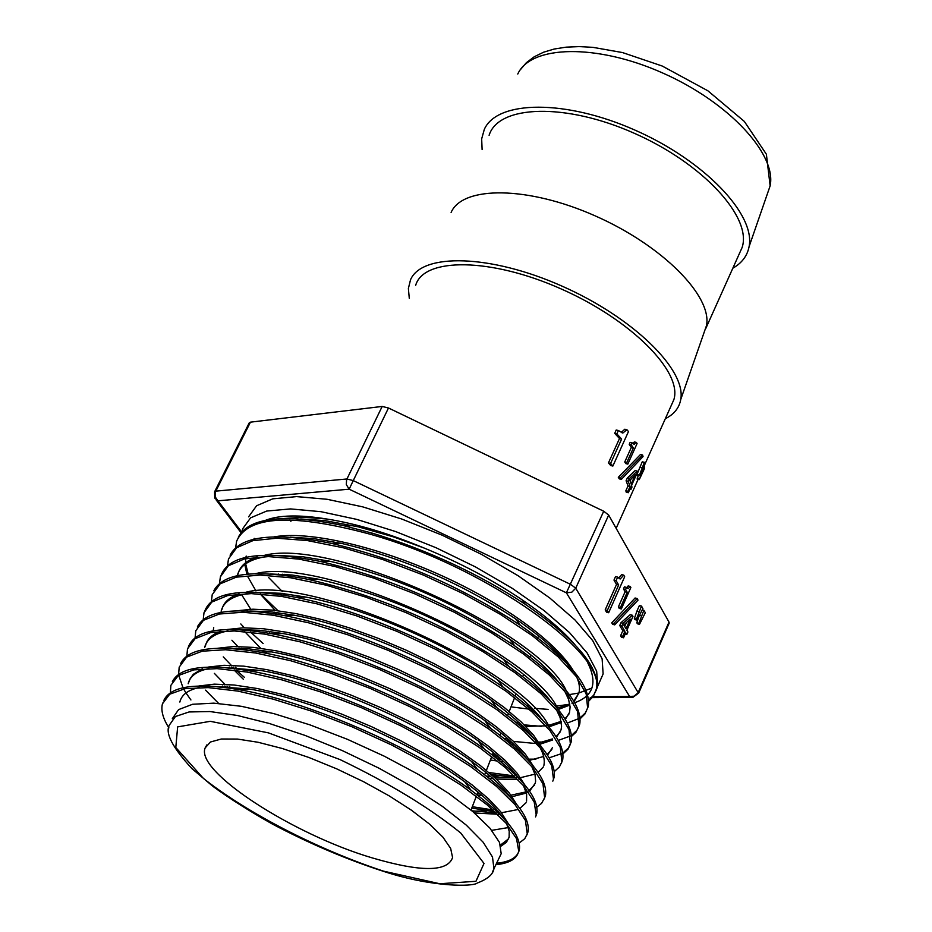 <?xml version="1.0" encoding="UTF-8"?>
<svg xmlns="http://www.w3.org/2000/svg" width="932" height="932" viewBox="0 0 932 932"><rect width="100%" height="100%" fill="white"/><g stroke="black" fill="none" stroke-linecap="round" stroke-linejoin="round"><path stroke-width="1.4" d="M482.112 149.563L481.669 138.868L484.325 129.338C497.327 100.015 565.945 99.328 635.205 130.224C704.58 160.758 755.759 214.523 749.083 246.665C747.313 255.846 741.895 263.034 732.82 268.23M250.44 422.161L382.178 406.445L346.599 479.7L346.308 484.57L349.162 489.183L353.251 480.597L346.914 478.978L215.793 491.141L214.57 491.84L214.71 498.038L217.983 500.822L215.409 497.21L215.49 491.828L250.44 422.161L249.205 422.918L214.686 491.618M388.481 407.995L603.726 511.225L566.388 592.822L571.817 592.181L575.731 588.208L570.71 584.422L353.251 480.597L388.481 407.995L382.178 406.445M638.571 693.303L575.731 588.208L608.666 515.058L603.726 511.225M608.666 515.058L669.001 622.075L638.094 692.779L634.04 696.204L629.601 696.46L632.944 697.322L638.676 693.082L669.211 623.089L669.001 622.075M415.684 285.274C423.85 257.092 491.141 257.686 561.076 288.897C631.127 319.723 682.748 371.821 673.859 399.677L671.191 405.618M639.236 475.798L637.127 475.273L637.034 474.283L642.253 461.818L644.35 462.319L639.236 475.798L644.571 464.637L644.35 462.319M629.368 478.524L628.145 481.227L630.09 486.457L627.912 491.304L628.308 492.713L626.234 492.201L625.838 490.791L628.017 485.945L626.094 480.726L627.306 478.023L635.146 470.555L637.22 471.068L629.368 478.524L627.306 478.023M612.86 466.058L610.74 465.534L608.445 462.913L619.5 438.529L614.689 433.357L616.203 430.002L618.382 430.526L616.856 433.881L621.632 439.054L610.588 463.437L612.86 466.058L628.471 431.563L626.945 429.745L622.844 433.019L618.382 430.526M621.225 432.401L624.813 429.233L626.945 429.745M631.302 444.867L633.376 447.942L626.805 462.505L627.818 464.101L625.745 463.588L624.743 461.992L631.302 447.442L629.228 444.354L630.125 442.374L632.199 442.875L631.302 444.867L629.228 444.354M632.875 443.515L634.342 441.919L636.405 442.42L633.877 444.238M621.353 479.386L619.291 478.873L618.3 477.312L640.529 454.478L642.591 454.991L620.374 477.825L621.353 479.386L643.045 456.575L642.591 454.991M639.27 479.607L644.501 468.458L644.606 466.221L639.27 479.607L637.127 479.083L638.234 475.553M284.411 574.345L283.945 575.289M279.309 574.753L278.563 574.03M248.576 516.852L256.591 505.75L272.773 498.841L296.586 496.605L327.027 499.272L362.653 506.845L401.669 518.996L442.013 535.131L481.518 554.389L518.076 575.72L549.764 597.983L575.009 619.978L592.694 640.61L602.13 658.877L603.121 673.964L600.173 680.628M591.925 688.049L578.865 693M578.376 693.105L569.37 694.596M545.511 694.957L544.498 694.899M499.156 857.894L501.183 853.689L499.54 842.493L489.987 828.222L472.839 811.586L448.665 793.377L418.678 774.574L384.322 756.213L347.415 739.321L309.96 724.875L273.973 713.667L241.365 706.305L213.812 703.147L192.563 704.277L178.606 709.602L172.292 718.7M179.853 702.052C181.53 694.806 188.031 689.948 199.355 687.466M209.374 686.15L249.112 688.993C313.129 699.256 411.466 742.152 464.66 781.762C482.427 794.81 495.032 806.553 502.453 817.003M506.67 823.923L509.21 831.134L509.128 837.251L506.332 842.412L500.88 846.233M500.519 845.021L508.639 838.8M508.01 823.224L500.787 811.865L488.683 798.945L472.035 784.861L451.309 770.077L427.054 755.095L400.096 740.427L371.309 726.576L341.648 714.075L312.115 703.322L283.736 694.713L257.442 688.55L234.049 684.997L214.302 684.146L198.784 686.01M202.337 668.815L193.332 674.29L190.279 678.438L188.182 683.739C189.953 676.084 196.92 671.017 209.059 668.524M219.498 667.23L260.308 670.399C323.555 680.861 418.433 722.23 471.301 761.211C489.638 774.574 502.744 786.678 510.608 797.501M491.77 830.342L508.243 827.569M516.503 804.095L509.012 792.561L496.826 779.536L480.201 765.428L459.523 750.656L435.454 735.732L408.74 721.147L380.209 707.411L350.816 695.004L321.552 684.356L293.382 675.84L267.193 669.7L243.835 666.159L224.018 665.297L208.244 667.079M229.621 648.427L248.762 648.835L271.433 651.876C334.087 662.582 425.761 702.577 478.256 740.987C496.966 754.547 510.445 766.908 518.693 778.08M523.493 785.629L526.627 794.041L526.58 801.147M500.542 814.417L474.458 812.96M471.93 810.817L496.15 812.902M498.364 812.879L499.284 812.844M501.486 812.751L517.178 809.687M519.87 808.417L526.079 802.708M524.879 785.024L517.225 773.327L504.946 760.221L488.263 746.054L467.689 731.294L443.795 716.428L417.268 701.924L388.993 688.294L359.88 675.991L330.848 665.448L302.853 656.99L276.792 650.92L253.481 647.402L233.559 646.517L217.622 648.264M223.54 687.35L222.34 686.022M204.714 647.321C206.753 638.968 214.535 633.492 228.037 630.917M239.629 629.683L259.55 630.253L283.025 633.527C344.793 644.525 432.891 682.946 484.768 720.576C503.967 734.346 517.889 746.986 526.533 758.462M531.729 766.442L535.003 774.341L535.632 781.191L535.259 783.229L529.562 791.175M528.409 791.944L527.5 792.48M526.405 793.05L512.111 796.685M482.124 795.567L477.207 794.845M477.557 793.12L479.642 793.447M511.039 795.182L526.091 791.874M529.015 790.394L534.7 784.919M533.255 765.999L525.403 754.174L512.996 740.975L496.383 726.809L475.926 712.083L452.206 697.276L425.959 682.876L397.987 669.351L369.142 657.165L340.378 646.692L312.604 638.315L286.683 632.28L263.36 628.739L243.38 627.807L227.245 629.484M220.791 631.232C212.135 634.284 207.044 639.072 205.518 645.608L204.725 647.332M224.752 686.138L226.196 687.688M230.053 668.069L229.19 667.067M249.753 611.019L270.373 611.753L294.559 615.283C355.278 626.467 439.799 663.351 491.094 700.107C529.411 728.02 547.014 749.771 543.904 765.382L543.915 765.323M517.971 779.502L496.278 779.024M493.11 778.674L489.009 778.15M486.283 776.018L490.838 776.671M494.158 777.078L516.491 777.987M520.499 777.672L534.945 774.143M538.09 772.407L543.449 766.826M541.55 747.021L533.488 735.045L521.023 721.776L504.375 707.574L483.988 692.872L460.443 678.123L434.417 663.817L406.667 650.396L378.101 638.292L349.582 627.947L321.994 619.64L296.19 613.64L272.948 610.134L252.898 609.202L236.577 610.798M213.708 627.527L213.23 630.778M231.462 667.137L232.546 668.349M234.177 670.12L243.322 679.23M236.646 648.928L236.111 648.264M221.117 611.252C223.377 602.084 232.056 596.2 247.178 593.614M259.865 592.461L281.091 593.311L305.917 597.086C365.705 608.468 447.01 643.965 497.653 679.941C517.889 694.223 532.766 707.481 542.296 719.714M552.466 747.604L547.573 755.188M503.874 761.793L500.542 761.432M497.572 761.071L490.407 759.999M498.014 759.382L501.765 759.848M529.877 760.232L543.706 756.469M547.107 754.477L551.849 749.456M549.787 728.102C527.326 672.228 314.002 573.704 246.036 592.193M239.093 593.964C229.365 597.191 223.622 602.387 221.886 609.54M238.289 648.288L239.023 649.15M260.564 648.183L244.662 631.558M270.059 573.961L292.077 575.021L317.672 579.063C383.984 594.173 445.95 620.968 503.56 659.425C524.553 674.057 540.059 687.723 550.078 700.41M556.288 709.415L560.12 717.582L561.588 726.179L561.041 729.919L556.451 737.282M552.676 739.996L539.977 744.214M538.253 744.482L537.531 744.586M514.417 744.889L511.703 744.656M509.408 742.722L512.495 743.037M536.261 743.188L537.333 743.06M539.115 742.816L552.455 738.901M556.055 736.653L560.447 731.667M557.988 709.217C534.199 652.691 324.825 555.822 255.636 573.634M269.546 632.013L268.754 631.267M238.114 573.797L237.345 575.498C239.897 565.514 249.531 559.223 266.249 556.602M280.124 555.542L303.086 556.812L329.683 561.204C393.817 576.139 453.802 602.119 509.653 639.131C531.252 654.054 547.317 668.081 557.86 681.199M564.466 690.659L568.543 699.28L570.104 706.945L569.557 712.316L565.316 719.446M561.344 722.451L549.088 726.832M524.739 727.997L522.642 727.857M520.51 726.005L522.945 726.203M525.718 726.389L545.954 725.842M548.319 725.492L561.157 721.368M564.932 718.828L569.009 713.97M566.097 690.402C541.119 633.166 334.903 537.764 264.863 555.204M257.279 556.998C246.491 560.412 240.095 566.004 238.103 573.786M241.656 594.744L250.743 609.26M276.676 614.211L274.567 612.184M255.951 590.923L247.97 577.001M246.864 574.17L244.801 564.454M290.283 537.216L314.002 538.661L341.427 543.379C403.358 558.082 461.363 583.211 515.454 618.778C543.659 638.117 562.648 655.767 572.446 671.739M573.774 701.109L578.83 693.117L574.1 701.668M569.941 705.023L558.21 709.497M534.886 711.128L533.36 711.069M512.169 707.015L528.817 709.089M531.38 709.287L533.232 709.403M557.418 708.192L569.767 703.928M578.83 693.117C585.459 670.97 540.688 626.56 469.938 589.443C399.362 552.292 315.226 529.667 274.451 536.809M246.188 556.055L245.92 557.301M245.722 558.629L245.582 562.753M245.652 563.825L248.192 574.054M260.226 593.987L275.126 610.367M277.375 612.534L279.344 614.374M282.186 594.907L280.532 593.265M300.698 518.973L325.256 520.662L358.249 526.825L393.164 536.785L424.211 548.074C460.152 562.835 492.702 580.03 521.873 599.649C544.684 615.19 562.346 630.172 574.858 644.571M265.48 520.336C278.959 515.012 299.312 514.557 326.526 518.973C355.884 523.539 388.458 533.232 424.211 548.074M326.526 518.973L303.284 517.248L283.945 518.483M283.177 593.533L285.075 595.373M372.579 857.999C292.916 834.594 194.905 771.265 205.168 747.895L210.434 742.012L221.327 739.006L237.439 739.064L258.082 742.268L282.303 748.501L308.888 757.483L336.499 768.76L363.725 781.785L389.157 795.858L411.536 810.269L429.757 824.296L442.98 837.227L450.669 848.469L452.579 857.533C447.628 872.014 420.961 872.177 372.579 857.999M639.131 474.807L637.034 474.283M641.938 467.701L639.853 467.177M631.174 484.034L629.834 480.213L635.309 474.831L631.174 484.034M628.308 492.713L630.486 487.867L630.882 489.568L631.966 487.156L631.57 485.456L637.523 472.198L637.22 471.068M630.882 489.568L629.834 489.312M627.912 491.304L625.838 490.791M630.09 486.457L628.017 485.945M628.145 481.227L626.094 480.726M630.183 481.11L631.15 478.955M616.856 433.881L614.689 433.357M621.632 439.054L619.5 438.529M622.914 433.019L622.075 432.821M610.588 463.437L608.445 462.913M627.818 464.101L637.08 443.527L636.405 442.42M626.805 462.505L624.743 461.992M633.376 447.942L631.302 447.442M634.273 444.343L632.199 442.875M620.374 477.825L618.3 477.312M644.606 466.221L643.93 466.058M642.206 471.592L641.461 471.406M639.305 478.652L637.173 478.128M639.492 624.335L637.406 623.776L636.789 622.727L638.874 623.275L639.492 624.335L645.305 612.732L643.884 610.274L638.874 623.275M636.789 622.727L638.618 617.403M639.736 615.423L641.426 615.866M642.323 609.866L643.884 610.274M621.341 608.957L619.232 608.398L618.37 606.93L625.104 591.75L627.213 592.298L620.479 607.489L621.341 608.957L630.859 587.51L630.265 586.473L628.156 588.628L626.502 587.416L625.593 589.478L627.213 592.298M618.37 606.93L620.479 607.489M625.104 591.75L623.473 588.931L625.593 589.478M623.473 588.931L624.393 586.857L626.502 587.416M626.747 587.661L628.156 585.925L630.265 586.473M626.024 628.762L623.764 624.941L630.265 619.163L626.024 628.762M624.685 626.49L626.409 622.588M623.531 637.791L625.756 632.735L626.793 634.494L627.912 631.966L626.875 630.218L632.979 616.39L632.304 615.237L623.077 623.275L621.83 626.083L624.906 631.29L622.669 636.346L623.531 637.791L621.434 637.232L620.572 635.787L622.669 636.346M620.572 635.787L622.809 630.731L624.906 631.29M622.809 630.731L619.733 625.523L621.83 626.083M619.733 625.523L620.98 622.704L623.077 623.275M620.98 622.704L630.207 614.677L632.304 615.237M625.174 634.063L626.793 634.494M608.654 612.732L606.534 612.173L605.183 609.901L616.518 584.457L618.638 585.005L607.314 610.472L608.654 612.732L624.673 576.722L623.764 575.137L620.293 578.923L617.66 577.118L616.099 580.624L618.638 585.005M605.183 609.901L607.314 610.472M616.518 584.457L613.978 580.065L616.099 580.624M613.978 580.065L615.528 576.57L617.66 577.118M619.535 578.69L620.397 578.912M618.732 578.12L621.644 574.59L623.764 575.137M614.689 624.859L612.58 624.3L611.718 622.844L613.827 623.415L614.689 624.859L638.024 600.138L637.185 598.542L613.827 623.415M611.718 622.844L635.088 597.995L637.185 598.542M637.069 620.164L634.983 619.617L634.366 618.557L636.451 619.104L637.069 620.164L642.905 608.549L641.484 606.08L636.451 619.104M634.366 618.557L636.917 611.136L639.014 611.683M636.917 611.136L639.399 605.532L641.484 606.08M289.91 519.916L290.912 521.303M282.128 575.067L282.338 574.217M529.597 707.726L531.869 708.017M534.758 708.355L548.074 709.38M588.686 701.19L593.335 696.332L595.851 690.402C609.505 655.802 488.543 567.938 371.647 534.619L372.346 533.174C428.103 550.253 479.118 573.995 525.403 604.39C576.139 639.562 599.858 667.708 596.562 688.806L593.766 695.074L588.605 700.142M168.925 727.88C162.937 718.456 160.77 710.44 162.436 703.846L169.671 694.235L185.025 688.69L208.116 687.606L237.916 691.101L273.064 699.117L311.812 711.233L352.11 726.832L391.813 745.076L428.802 764.904L461.142 785.245L487.273 804.98L505.948 823.072L516.538 838.672L518.728 851.033C517.074 858.768 509.455 863.323 495.871 864.698M170.393 692.779L170.859 685.358L178.245 675.572L193.833 669.875L217.051 668.64L247.038 672.054L282.314 679.987L321.144 692.092L361.511 707.726L401.214 726.016L438.18 745.973L470.462 766.442L496.441 786.34L515.035 804.631L525.415 820.405L527.256 833.872L524.751 838.707L519.194 843.029M190.92 699.967L185.992 692.954M185.515 692.196L183.616 688.946M182.987 687.758L178.734 675.257M178.629 674.349L179.189 667.149L186.61 657.118L202.232 651.188L225.544 649.755L255.554 652.983L290.912 660.8L329.788 672.799L370.202 688.422L409.964 706.747L446.941 726.774L479.246 747.394L505.249 767.479L523.784 785.979L534.199 802.009L536.168 814.801L536.809 813.345L535.562 816.933M218.636 703.427L205.553 690.146M186.866 656.012L187.495 648.87L195.091 638.665L210.83 632.548L234.258 630.964L264.397 634.063L299.813 641.764L338.782 653.751L379.231 669.339L418.992 687.723L455.981 707.842L488.217 728.591L514.173 748.85L532.65 767.537L542.937 783.765L544.649 797.71L541.574 803.361L536.844 807.147M498.562 811.97L497.315 811.865M494.799 811.632L471.755 808.102M228.911 688.049L227 686.278M224.892 684.286L214.36 673.37M195.079 637.756L195.79 630.731L203.456 620.304L219.37 614.013L242.891 612.242L273.158 615.213L308.702 622.832L347.741 634.762L388.248 650.385L428.056 668.815L465.021 689.039L497.257 709.939L523.12 730.362L541.515 749.258L551.697 765.685L553.457 778.919L554.097 777.474L552.816 781.144M508.557 794.798L507.905 794.751M244.37 677.331L236.646 670.446M234.689 668.605L233.233 667.219M231.287 665.32L223.249 656.874M203.223 619.57L203.992 612.755L211.739 602.107L227.653 595.571L251.279 593.614L281.569 596.387L317.171 603.889L356.269 615.737L396.811 631.313L436.654 649.779L473.654 670.085L505.878 691.113L531.799 711.722L550.148 730.828L560.342 747.499L561.856 761.898L559.421 766.908L554.295 771.603M516.025 777.509L491.164 774.422M487.401 773.723L485.246 773.292M240.607 649.313L239.606 648.322M237.788 646.482L231.917 640.214M211.389 601.501L212.216 594.651L220.15 583.84L236.274 577.164L260.04 575.056L290.516 577.758L326.223 585.18L365.414 597.016L406.026 612.615L445.857 631.15L482.823 651.561L514.988 672.729L540.758 693.501L559.025 712.794L569.009 729.639L570.396 744.225L567.996 749.2L562.986 753.895M498.958 757.332L494.333 756.481M246.665 630.207L246.06 629.578M244.347 627.795L240.817 623.951M219.498 583.479L220.383 576.861L228.328 565.782L244.51 558.897L268.346 556.59L298.857 559.107L334.658 566.423L373.895 578.155L414.554 593.742L454.443 612.301L491.42 632.805L523.621 654.113L549.391 675.059L567.611 694.561L577.619 711.652L578.9 726.471L575.953 732.284L571.584 736.338M534.246 743.375L513.45 741.406M510.212 740.917L506.414 740.288M250.999 609.248L249.508 607.594M227.559 565.561L228.48 559.002L236.6 547.76L252.863 540.665L276.827 538.207L307.443 540.583L343.302 547.783L382.621 559.48L423.303 575.044L463.204 593.661L500.204 614.246L532.335 635.682L558.082 656.804L576.244 676.492L586.158 693.792L587.626 707.924L585.005 713.912L580.147 718.782M541.352 726.331L524.215 724.875M521.151 724.455L518.169 724.024M278.004 610.716L260.634 594.01M235.633 547.725L236.612 541.224C248.075 515.466 293.079 513.264 371.635 534.619M286.905 595.676L284.703 593.707M282.408 591.61L268.742 577.63M163.881 700.316C170.603 686.29 194.986 682.632 237.043 689.319C306.185 700.468 413.284 747.219 471.033 790.243C505.284 815.838 521.407 835.608 519.38 849.565C517.726 857.3 510.119 861.867 496.57 863.253M172.327 681.781C179.492 667.254 204.877 663.561 248.483 670.691C316.833 682.038 420.099 727.123 477.522 769.448C513.497 796.161 530.366 816.851 528.118 831.507L526.906 834.979M180.691 663.491C188.171 648.334 214.558 644.536 259.865 652.12C327.575 663.747 427.345 707.295 484.314 749.002C521.652 776.589 539.15 798.037 536.809 813.345M188.194 647.449C194.31 629.822 222.165 625.256 271.783 633.748C338.502 645.666 434.347 687.525 490.651 728.346C529.667 756.959 547.946 779.292 545.511 795.346L544.241 798.957M497.222 810.397L495.603 810.246M492.981 809.966L472.303 806.693M231.532 688.433L229.342 686.453M197.363 626.945C205.751 610.53 234.491 606.709 283.596 615.458C349.22 627.597 441.104 667.743 496.791 707.633C537.659 737.375 556.754 760.652 554.097 777.474M237.159 668.92L235.481 667.335M203.992 612.755L204.69 611.345C211.494 592.239 241.668 587.533 295.234 597.214C359.845 609.586 448.245 648.194 503.152 687.222C545.57 717.873 565.421 741.977 562.718 759.533L561.379 763.32M514.476 775.972L488.962 772.523M242.949 649.569L241.738 648.392M213.812 590.818C223.121 573.04 254.296 569.161 307.339 579.18C379.079 595.606 446.265 624.685 508.872 666.438C553.387 698.301 574.182 723.453 571.246 741.884L568.392 748.093L562.87 752.951M562.078 753.429L549.193 757.821M535.923 759.161L529.143 759.149M496.791 755.456L492.492 754.629M263.139 643.546L250.65 632.152M220.371 576.861L221.07 575.463C228.759 554.761 261.624 550.043 319.664 561.297C389.098 577.525 454.117 605.718 514.744 645.899C561.122 678.787 582.791 704.86 579.751 724.129L576.908 730.42L571.491 735.406M570.722 735.884L558.291 740.404M543.403 742.023L538.649 742.07M536.634 742.047L535.166 742M508.231 739.123L504.037 738.377M230.076 555.181C240.27 535.772 274.159 531.857 331.722 543.438C398.745 559.421 461.62 586.694 520.336 625.267C568.741 659.25 591.377 686.336 588.267 706.503L585.424 712.817L580.077 717.861M579.331 718.351L567.343 723.057M550.87 725.003L548.051 725.049M519.322 722.731L515.99 722.207M238.324 537.147C249.252 517.144 284.528 513.357 344.141 525.788L372.346 533.174M559.421 707.761L557.208 707.831M529.865 706.048L527.209 705.675M587.882 663.095C597.645 682.946 593.253 696.146 574.718 702.716M573.471 703.124L572.038 703.543M569.079 704.312L556.206 706.165M529.388 705.582L526.778 705.303M242.04 531.543L242.635 528.817L250.603 517.831L266.75 511.039L290.539 508.919L320.969 511.691L356.618 519.357L395.669 531.566L436.071 547.748L475.658 567.017L512.285 588.337L544.067 610.553L569.405 632.49L587.16 653.029L596.666 671.191L597.727 686.173L595.967 690.857M529.597 705.78L526.964 705.466M409.288 298.345L408.379 288.477L410.523 279.786C422.01 252.619 490.943 254.436 561.926 286.089C633.014 317.404 686.546 369.841 680.733 399.525C679.242 407.89 674.104 414.286 665.32 418.724M451.111 212.426C462.761 185.48 528.432 186.12 595.362 215.956C662.384 245.477 712.444 296.131 706.491 325.594L703.8 333.318M489.102 135.291C498.55 104.757 565.759 102.683 634.238 133.253C702.833 163.426 752.182 217.156 742.152 247.423L739.239 253.912M517.773 74.036C530.821 45.051 596.643 43.536 662.524 72.929C728.521 101.972 776.88 154.095 770.135 185.864L767.222 194.287M241.644 531.986L217.983 500.822L349.162 489.183L566.388 592.822L629.601 696.46L593.055 696.728M544.218 694.631L545.197 694.62M569.242 694.422L570.932 694.41M383.53 871.152C318.01 849.53 248.262 813.718 203.421 778.418L175.799 747.511L177.639 726.878L210.294 721.321L268.428 732.867L340.04 759.58C389.483 783.393 429.699 807.846 460.676 832.94L484.011 863.44L475.949 881.288L439.788 883.746L383.53 871.152M492.341 872.387L493.925 868.717L492.504 857.044L483.219 842.307L466.315 825.146L442.455 806.401L412.76 787.027L378.73 768.061L342.161 750.54L305.055 735.418L269.43 723.512L237.182 715.438L209.956 711.547L189.08 711.955L175.426 716.533L169.473 724.945C164.836 732.738 172.304 747.278 191.864 768.562L212.694 786.189C228.596 797.909 248.553 810.56 272.575 824.156C309.808 843.798 347.158 859.654 384.613 871.711C433.217 887.555 473.607 886.635 477.172 883.07C487.576 879.121 493.168 874.344 493.925 868.717L501.195 853.689M520.196 69.912L526.359 62.7L534.199 56.782L543.542 52.227L554.214 49.023L566.085 47.159L579.005 46.6L592.834 47.334L622.518 52.565L662.233 66.032L707.901 90.812L744.318 121.416L766.384 154.234L770.135 185.864L749.083 246.665M616.145 528.339L638.129 479.328M644.07 466.093L673.859 399.677M590.236 697.625L591.622 697.614M592.403 697.614L631.651 697.334M216.154 499.936L241.05 532.696M253.842 539.174L254.203 538.37M622.844 433.019L622.168 432.856M619.698 578.772L620.293 578.923M486.632 810.642L474.691 811.224M499.133 775.715L492.946 775.983M490.197 776.1L487.611 776.216M500.321 758.543L497.117 758.671M510.445 741.126L507.591 741.231M163.158 702.402L162.436 703.846M519.38 849.565L518.728 851.033M528.118 831.507L527.465 832.963M545.511 795.346L544.859 796.802M562.718 759.533L562.078 760.978M571.246 741.884L570.617 743.317M579.751 724.129L579.122 725.55M588.267 706.503L587.638 707.924M525.392 604.379L521.873 599.649M353.473 525.718L344.118 525.776M341.427 543.379L331.792 543.449M515.454 618.778L520.312 625.256M329.683 561.204L319.664 561.297M509.653 639.131L514.767 645.899M317.672 579.063L307.315 579.18M503.56 659.425L508.837 666.415M305.917 597.086L295.293 597.226M497.653 679.941L503.175 687.234M294.559 615.283L283.584 615.458M491.094 700.107L496.791 707.633M283.025 633.527L271.771 633.737M484.768 720.576L490.64 728.335M271.433 651.876L259.9 652.12M478.256 740.987L484.325 749.002M260.308 670.399L248.483 670.691M471.301 761.211L477.51 769.436M249.112 688.993L237.043 689.319M464.66 781.762L471.044 790.243M595.851 690.414L596.562 688.818M597.727 686.173L603.121 673.964M706.491 325.594L680.733 399.525M705.85 328.355L742.152 247.423M206.822 744.913L205.168 747.895M545.791 617.217L545.278 618.545M538.568 635.834L537.216 639.329M531.1 655.091L530.308 657.142M523.598 674.43L522.782 676.55M516.072 693.827L515.221 696.041M514.615 697.579L509.233 711.454M508.511 713.329L507.637 715.59M500.927 732.89L500.006 735.255M493.308 752.532L492.364 754.967M491.758 756.516L486.387 770.368M485.654 772.267L484.675 774.772M477.976 792.06L476.963 794.658M476.357 796.231L470.998 810.048"/></g></svg>
